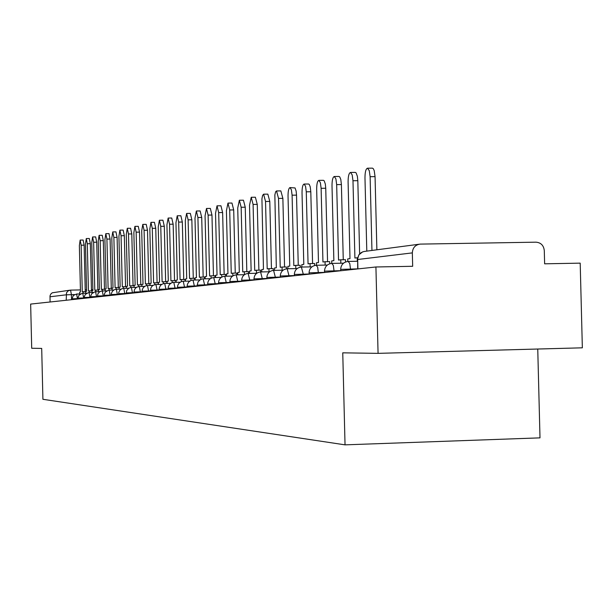 <?xml version="1.0" encoding="UTF-8"?>
<svg xmlns="http://www.w3.org/2000/svg" width="613" height="613" viewBox="0 0 613 613"><rect width="100%" height="100%" fill="white"/><g stroke="black" fill="none" stroke-linecap="round" stroke-linejoin="round"><path stroke-width="0.92" d="M378.068 353.356L342.751 352.835L345.035 444.854L42.91 399.293L41.699 348.406L31.707 348.261L30.65 304.079L375.922 266.977L378.068 353.356L582.35 347.816L580.197 263.146L544.628 263.812L544.29 250.579C543.677 245.415 540.911 242.61 536 242.173L420.074 244.112C415.246 244.863 412.672 247.79 412.334 252.885L357.678 259.506L357.685 268.938M537.754 349.019L539.999 437.858L345.035 444.854M375.922 266.977L412.672 266.287L412.334 252.885M50.074 301.987L50.028 295.818L50.795 294.064L52.228 292.799L69.736 290.21M80.157 240.074L83.138 240.028L84.134 245.162L81.146 245.208L80.157 240.074L79.361 245.629L80.479 292.003L79.644 292.11L79.69 293.956M83.138 293.275L83.1 291.681L82.265 291.78L81.146 245.208M83.1 291.681L85.751 291.627M85.253 291.635L84.134 245.162M86.287 238.541L89.306 238.495L90.333 243.698L87.299 243.752L86.287 238.541L85.468 244.181L86.602 291.244L85.743 291.351L85.789 293.221M89.345 292.524L89.306 290.914L88.441 291.022L87.299 243.752M89.306 290.914L92.027 290.853M91.467 290.869L90.333 243.698M92.601 236.963L95.666 236.909L96.716 242.196L93.643 242.242L92.601 236.963L91.751 242.694L92.9 290.462L92.027 290.577L92.065 292.462M95.728 291.742L95.689 290.118L94.8 290.233L93.643 242.242M95.689 290.118L98.501 290.064M97.873 290.079L96.716 242.196M99.107 235.331L102.225 235.285L103.306 240.648L100.18 240.694L99.107 235.331L98.233 241.154L99.406 289.658L98.494 289.773L98.54 291.688M102.317 290.937L102.279 289.305L101.36 289.42L100.18 240.694M102.279 289.305L105.175 289.244M104.478 289.259L103.306 240.648M105.819 233.653L108.984 233.607L110.095 239.047L106.923 239.093L105.819 233.653L104.915 239.568L106.103 288.83L105.168 288.945L105.214 290.884M109.106 290.11L109.068 288.462L108.118 288.585L106.923 239.093M109.068 288.462L112.056 288.401M111.282 288.416L110.095 239.047M112.746 231.921L115.957 231.867L117.098 237.392L113.88 237.446L112.746 231.921L111.811 237.936L113.014 287.98L112.049 288.095L112.095 290.049M116.118 289.259L116.079 287.597L115.098 287.719L113.88 237.446M116.079 287.597L119.16 287.535M118.309 287.551L117.098 237.392M119.895 230.128L123.152 230.082L124.332 235.691L121.067 235.744L119.895 230.128L118.922 236.25L120.156 287.091L119.152 287.213L119.206 289.19M123.351 288.386L123.313 286.7L122.301 286.83L121.067 235.744M123.313 286.7L126.5 286.639M125.565 286.654L124.332 235.691M127.274 228.281L130.592 228.235L131.803 233.928L128.485 233.982L127.274 228.281L126.27 234.503L127.519 286.179L126.493 286.309L126.539 288.309M130.83 287.489L130.784 285.781L129.741 285.903L128.485 233.982M130.784 285.781L134.078 285.712M133.052 285.735L131.803 233.928M134.906 226.373L138.27 226.327L139.519 232.112L136.147 232.166L134.906 226.373L133.864 232.71L135.136 285.237L134.071 285.367L134.117 287.39M138.553 286.57L138.507 284.823L137.427 284.953L136.147 232.166M138.507 284.823L141.887 284.754L141.925 286.447M140.798 284.777L139.519 232.112M142.791 224.404L146.208 224.35L147.503 230.235L144.078 230.281L142.791 224.404L141.71 230.848L143.005 284.263L141.902 284.401L141.955 286.447M146.538 285.62L146.492 283.834L145.381 283.972L144.078 230.281M146.492 283.834L149.924 283.765L149.97 285.466M148.798 283.788L147.503 230.235M150.951 222.358L154.43 222.312L155.756 228.289L152.277 228.343L150.951 222.358L149.833 228.917L151.143 283.26L150.009 283.398L150.055 285.466M154.798 284.647L154.76 282.808L153.602 282.953L152.277 228.343M154.76 282.808L158.246 282.739L158.284 284.455M157.081 282.762L155.756 228.289M159.395 220.251L162.928 220.197L164.307 226.274L160.767 226.327L159.395 220.251L158.231 226.925L159.572 282.218L158.392 282.363L158.445 284.455M163.357 283.643L163.311 281.75L162.116 281.896L160.767 226.327M163.311 281.75L166.859 281.681L166.897 283.405M165.648 281.704L164.307 226.274M168.146 218.059L171.74 218.013L173.157 224.189L169.556 224.243L168.146 218.059L166.928 224.864L168.299 281.137L167.073 281.283L167.127 283.398M172.215 282.616L172.169 280.654L170.927 280.808L169.556 224.243M172.169 280.654L175.778 280.585L175.824 282.317M174.529 280.608L173.157 224.189M177.211 215.791L180.866 215.745L182.329 222.029L178.667 222.082L177.211 215.791L175.946 222.726L177.341 280.018L176.077 280.172L176.123 282.309M181.402 281.559L181.356 279.52L180.069 279.674L178.667 222.082M181.356 279.52L185.026 279.444L185.065 281.191M183.731 279.474L182.329 222.029M186.613 213.439L190.329 213.393L191.846 219.791L188.114 219.837L186.613 213.439L185.295 220.511L186.712 278.854L185.402 279.015L185.455 281.183M190.934 280.478L190.881 278.34L189.547 278.501L188.114 219.837M190.881 278.34L194.612 278.264L194.658 280.018M193.271 278.294L191.846 219.791M196.359 211.002L200.144 210.949L201.715 217.462L197.922 217.515L196.359 211.002L194.995 218.213L196.444 277.651L195.08 277.819L195.133 280.011M200.819 279.367L200.765 277.114L199.378 277.283L197.922 217.515M200.765 277.114L204.566 277.038L204.612 278.8M203.171 277.068L201.715 217.462M206.489 208.466L210.343 208.42L211.968 215.048L208.106 215.102L206.489 208.466L205.064 215.822L206.543 276.402L205.125 276.578L205.179 278.792M211.094 278.233L211.033 275.842L209.592 276.019L208.106 215.102M211.033 275.842L214.91 275.766L214.948 277.536M213.454 275.796L211.968 215.048M217.017 205.83L220.941 205.784L222.626 212.535L218.688 212.588L217.017 205.83L215.531 213.339L217.033 275.099L215.569 275.283L215.623 277.528M221.768 277.076L221.707 274.524L220.213 274.708L218.688 212.588M221.707 274.524L225.653 274.448L225.691 276.225M224.143 274.478L222.626 212.535M227.967 203.095L231.967 203.049L233.706 209.93L229.699 209.975L227.967 203.095L226.412 210.757L227.952 273.75L226.419 273.942L226.473 276.21M232.871 275.888L232.81 273.145L231.247 273.344L229.699 209.975M232.81 273.145L236.825 273.069L236.871 274.854M235.254 273.099L233.706 209.93M239.361 200.244L243.438 200.198L245.246 207.209L241.154 207.263L239.361 200.244L237.729 208.075L239.308 272.348L237.714 272.54L237.767 274.839M244.434 274.685L244.365 271.72L242.74 271.919L241.154 207.263M244.365 271.72L248.464 271.643L248.503 273.429M246.824 271.674L245.246 207.209M251.23 197.279L255.383 197.225L257.261 204.382L253.092 204.428L251.23 197.279L249.522 205.278L251.131 270.877L249.476 271.084L249.529 273.406M256.479 273.275L256.403 270.226L254.717 270.44L253.092 204.428M256.403 270.226L260.586 270.149L260.625 271.942M258.878 270.18L257.261 204.382M263.598 194.183L267.843 194.129L269.789 201.424L265.536 201.478L263.598 194.183L262.586 195.447L261.927 198.85L263.46 269.352L261.728 269.567L261.789 271.919M269.038 271.781L268.961 268.67L267.199 268.892L265.536 201.478M268.961 268.67L273.222 268.594L273.268 270.394M271.444 268.624L269.789 201.424M276.509 190.95L280.838 190.904L282.869 198.344L278.524 198.397L276.509 190.95L275.635 191.785L274.854 194.903L276.325 267.766L274.517 267.988L274.578 270.364M282.141 270.218L282.064 267.053L280.225 267.283L278.524 198.397M282.064 267.053L286.417 266.969L286.455 268.808M284.555 267.007L282.869 198.344M289.995 187.578L295.068 187.961L296.133 191.064L296.523 195.133L292.094 195.179L291.405 189.792L289.995 187.578C288.7 188.122 288.041 190.98 288.033 196.145L289.75 266.103L287.865 266.333L287.926 268.739M295.834 268.586L295.75 265.36L293.826 265.598L292.094 195.179M295.75 265.36L300.194 265.276L300.24 267.168M298.255 265.314L296.523 195.133M304.094 184.053L308.6 184.007L309.281 184.452L310.247 186.911L310.799 191.769L306.278 191.815L305.565 186.321L304.094 184.053C302.73 184.605 302.048 187.532 302.025 192.827L303.795 264.364L301.818 264.609L301.88 267.038M310.147 266.885L310.063 263.582L308.055 263.835L306.278 191.815M310.063 263.582L314.599 263.506L314.653 265.483M312.576 263.536L310.799 191.769M318.844 180.368L323.457 180.322L324.162 180.774L325.319 184.007L325.741 188.245L321.12 188.298L320.377 182.682L318.844 180.368C317.419 180.927 316.691 183.923 316.668 189.356L318.476 262.548L316.415 262.801L316.477 265.26M325.135 265.1L325.051 261.728L322.944 261.989L321.12 188.298M325.051 261.728L329.687 261.644L329.74 263.751M327.557 261.682L325.741 188.245M334.3 176.498L339.012 176.452L339.755 176.927L340.805 179.494L341.395 184.559L336.667 184.613L335.901 178.873L334.3 176.498C332.798 177.073 332.039 180.145 332.008 185.716L333.863 260.64L331.702 260.908L331.763 263.391M340.836 263.222L340.751 259.789L338.537 260.058L336.667 184.613M340.751 259.789L345.487 259.705L345.548 261.981M343.265 259.743L341.395 184.559M350.506 172.452L355.325 172.406L356.107 172.889L357.364 176.268L357.816 180.689L352.981 180.743L352.184 174.881L350.506 172.452C348.927 173.027 348.123 176.176 348.092 181.9L349.992 258.64L347.724 258.924L347.786 261.452M357.31 261.261L357.218 257.751L354.904 258.035L352.981 180.743M357.218 257.751L357.624 257.744M359.632 253.866L357.816 180.689M372.367 168.146L373.271 168.652L374.221 170.644L375.056 176.628L370.114 176.682L369.279 170.69L367.532 168.192C365.861 168.774 365.011 172.015 364.973 177.9L366.796 251.123M371.945 250.441L370.114 176.682M376.88 249.797L375.056 176.628M357.685 268.869L340.859 269.383L340.675 270.762M340.675 270.662L324.668 271.153L324.492 272.501M324.492 272.371L309.236 272.839L309.067 274.164M309.067 274.003L294.516 274.455L294.355 275.743M294.347 275.566L280.455 275.996L280.302 277.252M280.294 277.053L267.015 277.467L266.87 278.693M266.862 278.478L254.15 278.877L254.012 280.08M254.012 279.842L241.829 280.225L241.698 281.398M241.691 281.152L230.013 281.513L229.89 282.67M229.89 282.401L218.68 282.754L218.565 283.888M218.557 283.612L207.792 283.949L207.684 285.053M207.677 284.769L197.332 285.091L197.225 286.179M197.217 285.88L187.264 286.194L187.172 287.259M187.164 286.953L177.578 287.298M177.479 287.987L168.246 288.317M168.154 288.976L159.25 289.305M159.158 289.941L150.576 290.248M150.484 290.869L142.193 291.167M142.116 291.757L134.109 292.049M134.025 292.623L126.286 292.907M126.217 293.458L118.73 293.727M118.661 294.263L111.42 294.531M111.351 295.052L104.34 295.305M97.482 296.025L103.268 295.826L102.271 290.937M90.839 296.753L96.525 296.562L95.567 291.75L95.015 291.788L91.766 293.681L90.87 295.673L90.793 297.611M90.778 297.251L84.402 297.481M78.15 298.14L83.652 297.956L82.74 293.282L82.211 293.328L79.062 295.159L78.18 297.09L78.104 298.975M78.096 298.608L72.089 298.83M74.495 294.577L66.097 294.83L49.944 296.784M71.537 299.68L71.415 294.646L70.556 290.118L80.426 289.918L70.372 290.125L68.043 290.937L66.48 292.861L66.227 300.255M85.207 289.819L86.563 289.788L85.207 289.819M91.437 289.688L92.885 289.658L91.437 289.688M97.858 289.558L99.398 289.528L97.858 289.558M350.559 269.705L349.785 263.567L348.192 261.429M334.093 271.475L333.349 265.483L331.832 263.391M318.4 273.16L317.687 267.306L316.247 265.26M303.435 274.762L301.374 267.046M289.144 276.302L287.168 268.755M275.482 277.766L273.59 270.379C269.421 270.9 267.168 273.275 266.839 277.49M262.41 279.176L260.594 271.942C256.51 272.448 254.303 274.77 253.981 278.9M249.889 280.516L248.142 273.436C244.15 273.934 241.982 276.202 241.675 280.248M237.882 281.811L236.204 274.869M226.366 283.045L224.756 276.241M215.309 284.233L213.753 277.566C209.991 278.026 207.953 280.164 207.661 283.972M204.681 285.374L203.179 278.831M194.451 286.478L193.018 280.049L191.041 280.432L188.812 281.919L187.432 284.217L187.141 286.217M184.613 287.535L183.226 281.229L181.287 281.605L179.096 283.053L177.747 285.313L177.463 287.275M175.134 288.554L173.801 282.355L173.15 282.409L171.295 282.991L169.318 284.647L168.253 286.999L168.161 289.298M165.993 289.535L164.705 283.451L164.069 283.497L161.694 284.394L160.307 285.696L159.257 288.01L159.165 290.271M157.181 290.478L155.932 284.501L153.518 285.114L152.016 286.233L150.967 287.788L150.469 290.233M148.675 291.397L147.472 285.52L146.859 285.566L145.097 286.118L143.22 287.689L142.208 289.918L142.124 292.102M140.461 292.278L139.297 286.501L136.96 287.091L135.511 288.171L134.492 289.673L134.017 292.033M132.523 293.129L131.389 287.443M124.853 293.956L123.757 288.363L123.167 288.409L121.497 288.93L119.711 290.424L118.753 292.547L118.669 294.615M117.428 294.753L116.363 289.252L115.788 289.298L114.141 289.811L112.386 291.282L111.436 293.366L111.359 295.405M110.24 295.527L109.206 290.11L108.639 290.156L105.29 292.11L104.363 294.156L104.279 296.163M104.271 295.803L103.268 295.826L103.283 296.271M97.421 296.539L96.525 296.562L96.54 296.999M90.004 297.696L89.054 292.531L88.517 292.57L85.314 294.432L84.425 296.393L84.349 298.309M84.341 297.941L83.659 298.378M77.506 299.044L76.617 294.018L73.33 295.466L72.028 298.815M357.908 268.915L357.678 259.506C357.984 254.786 360.39 252.073 364.881 251.376L418.917 244.265M177.486 288.302L177.463 287.29M150.492 291.198L150.469 290.24M134.04 292.968L134.017 292.041M126.224 293.803L126.676 290.57L128.584 288.325L130.799 287.497L136.515 287.344M97.429 296.899L97.85 293.865L99.643 291.765L101.72 290.983L106.685 290.853M72.05 299.627L72.028 298.822M80.433 293.941L76.617 294.018M86.694 293.206L82.74 293.282M93.153 292.439L89.054 292.531M99.812 291.658L95.567 291.75M113.78 290.018L109.206 290.11M121.106 289.152L116.363 289.252M128.684 288.263L123.757 288.363M144.622 286.394L139.297 286.501M153.012 285.405L147.472 285.52M161.709 284.386L155.932 284.501M170.721 283.329L164.705 283.451M180.069 282.233L173.801 282.355M189.769 281.099L183.226 281.229M199.853 279.919L193.018 280.049M210.328 278.693L202.505 278.884L200.543 279.505L198.068 281.827L197.202 285.114M221.232 277.413L213.761 277.559M232.58 276.088L224.764 276.241C220.918 276.716 218.841 278.9 218.534 282.777M244.411 274.708L236.22 274.869C232.289 275.352 230.174 277.582 229.867 281.536M256.74 273.268L248.158 273.436M269.62 271.766L260.609 271.942M283.068 270.203L273.605 270.379M297.144 268.563L287.183 268.755C282.915 269.283 280.608 271.705 280.271 276.019M311.871 266.854L301.389 267.046C297.021 267.59 294.669 270.072 294.324 274.478M327.319 265.054L316.262 265.26C311.802 265.82 309.389 268.356 309.036 272.869M343.518 263.176L331.855 263.391C327.288 263.965 324.821 266.563 324.461 271.184M357.494 261.261L348.215 261.429C343.541 262.012 341.02 264.678 340.644 269.413M362.681 251.843L358.85 254.847L357.456 259.537M372.459 168.146L367.532 168.192"/></g></svg>
